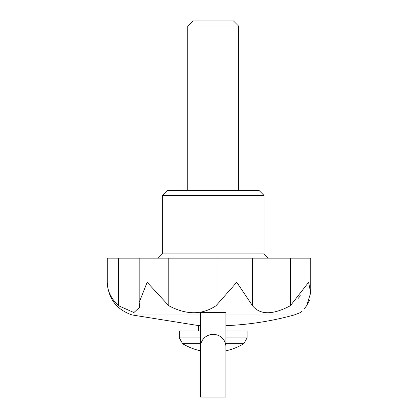 <?xml version="1.0" encoding="UTF-8"?>
<svg xmlns="http://www.w3.org/2000/svg" width="418" height="418" viewBox="0 0 418 418"><rect width="100%" height="100%" fill="white"/><g stroke="black" fill="none" stroke-linecap="round" stroke-linejoin="round"><path stroke-width="0.63" d="M200.483 312.371L200.483 397.1L225.903 397.1L225.903 312.371L200.483 312.371M225.903 346.945A12.707 12.493 180 0 0 213.196 334.374A12.707 12.493 180 0 0 200.483 346.867A12.707 12.493 180 0 0 200.488 346.945M252.493 305.72L252.493 258.141L310.715 258.141L310.715 292.866L308.62 282.296L290.39 305.72C272.761 315.067 260.127 315.067 252.493 305.72L236.76 282.296L216.038 305.72C202.087 315.067 186.334 315.067 168.778 305.72L168.778 258.141L139.184 258.141L139.184 302.183M168.778 258.141L252.493 258.141M118.508 258.141L107.285 258.141L107.285 282.296C107.248 290.677 110.989 298.483 118.508 305.72L118.508 258.141L139.184 258.141M200.483 325.565L198.367 325.565L132.172 314.968C116.565 309.649 108.267 298.755 107.285 282.296L107.285 282.296M300.469 295.798L298.008 298.604M306.634 305.694L309.503 300.228M306.572 305.788L304.205 308.912M302.162 311.076L300.913 312.199M306.619 305.72C298.583 315.067 298.583 315.067 306.619 305.72L310.715 292.866M118.508 305.72L133.917 312.544L139.602 307.293L139.184 302.371L147.162 282.296L168.778 305.72M162.356 195.441L264.035 195.441L258.951 190.357L167.44 190.357L162.356 195.441L162.356 253.909L264.035 253.909L268.267 258.141M216.038 305.72L216.038 258.141M290.39 305.72L290.39 258.141M225.903 325.565L228.024 325.565A305.025 305.025 0 0 0 294.22 314.968L300.469 312.56M200.483 343.685L182.582 343.685L179.301 337.875L179.301 331.009L200.483 331.009M225.903 331.009L247.085 331.009L247.085 337.875L225.903 337.875M198.367 325.565L198.367 331.009M238.615 26.099L233.416 20.9L192.975 20.9L187.776 26.099L238.615 26.099L238.615 190.357M187.776 26.099L187.776 190.357M225.903 343.685L243.809 343.685L247.085 337.875M179.301 337.875L200.483 337.875M132.172 314.968L200.483 314.968M225.903 314.968L294.22 314.968M182.582 343.685A59.309 59.309 0 0 0 200.483 350.817M225.903 350.817A59.309 59.309 0 0 0 243.809 343.685M162.356 253.909L158.119 258.141M264.035 195.441L264.035 253.909M310.715 258.141L310.715 292.741M228.024 325.565L228.024 331.009"/></g></svg>
